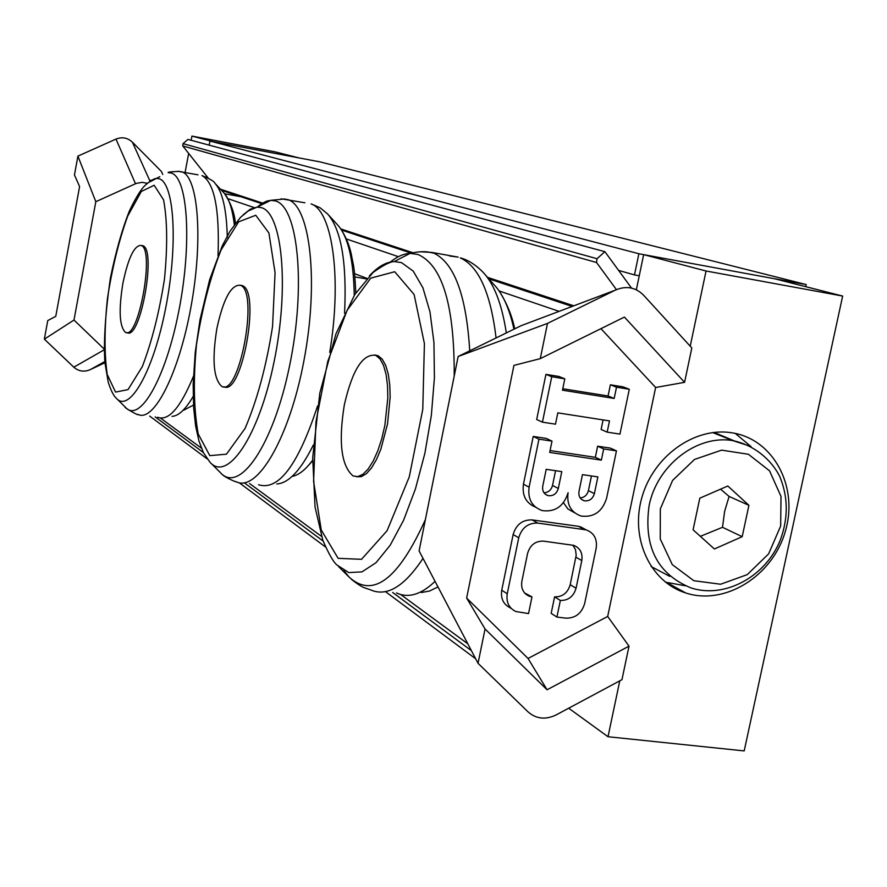 <?xml version="1.0" encoding="UTF-8"?>
<svg xmlns="http://www.w3.org/2000/svg" width="887" height="887" viewBox="0 0 887 887"><rect width="100%" height="100%" fill="white"/><g stroke="black" fill="none" stroke-linecap="round" stroke-linejoin="round"><path stroke-width="1.33" d="M639.261 275.779L634.482 274.915L638.873 253.749L806.216 284.572L319.974 161.889L209.931 141.044L209.155 145.135M806.216 284.572L805.762 286.689M638.873 253.749L209.931 141.044M634.482 274.915L618.605 270.413M240.82 196.703L224.71 193.776M559.098 311.359L499.115 290.947M398.396 256.676L346.373 238.969M254.125 207.58L228.07 198.721M150.003 180.959L149.703 180.305L150.524 180.593M149.703 180.305L150.967 180.294M149.947 181.003L132.385 142.164L161.356 171.413L162.776 174.462M104.156 349.046L73.987 320.052L95.818 201.704L136.31 183.387L142.23 182.334L147.242 183.321M132.385 142.164C127.562 137.718 122.096 136.687 115.986 139.093L135.5 183.731M104.178 349.822L73.821 367.196C78.666 371.387 84.121 372.218 90.175 369.668L104.81 361.552M104.91 362.739L90.175 369.668M73.821 367.196L44.35 339.156L47.765 320.562L55.759 316.349L79.597 186.536L74.453 174.972L77.912 156.112L115.986 139.093M206.349 177.078L206.549 175.97M191.925 136.088L275.336 151.91L298.875 157.886L213.035 141.632L191.925 136.088L191.137 140.279M188.665 153.396L185.084 172.455M44.35 339.156L73.987 320.052M77.912 156.112L95.818 201.704M485.056 628.983L478.038 663.31L528.009 711.84C536.192 719.013 545.616 720.011 556.271 714.855L621.964 679.664L629.016 646.146L547.068 689.776L485.056 628.983L466.64 598.06L513.928 365.4L540.294 358.636L624.404 317.08L684.576 382.33L691.816 347.97L643.607 295.216C635.513 287.166 626.067 285.481 615.245 290.182L547.49 323.411L540.294 358.636M615.245 290.182L521.19 325.662L458.147 356.507L419.096 550.916L478.038 663.31M561.793 471.618L558.322 488.471C556.615 493.859 553.189 496.254 548.066 495.633C543.908 494.159 542.134 491.021 542.733 486.231L546.204 469.334L561.793 471.618M543.997 492.806C548.377 492.485 551.226 490.034 552.523 485.477L555.561 470.709M597.871 476.896L594.39 493.649C592.693 498.993 589.312 501.366 584.256 500.778C580.142 499.337 578.379 496.221 578.989 491.431L582.46 474.645L597.871 476.896M580.187 497.94C584.422 497.507 587.172 495.079 588.414 490.644L591.463 475.964M606.586 498.261C602.262 511.766 593.713 517.686 580.963 516.012C570.873 512.298 566.582 504.548 568.09 492.751C563.722 506.399 555.051 512.342 542.101 510.568C531.945 506.787 527.621 498.993 529.107 487.174L538.952 439.165L552.002 441.127L549.685 452.425L601.353 460.131L603.681 448.944L616.465 450.873L606.586 498.261M574.532 512.719L567.957 509.005L563.467 502.707M535.593 507.209C526.002 503.195 521.955 495.511 523.452 484.18L533.22 436.437L538.952 439.165M533.22 436.437L546.215 438.4L552.002 441.127M550.073 450.552L595.332 457.315L601.353 460.131M595.332 457.315L597.638 446.194L603.681 448.944M597.638 446.194L610.356 448.112L616.465 450.873M584.666 603.504C581.661 613.416 575.397 618.294 565.895 618.161L556.914 617.064L560.362 600.455C568.312 600.599 573.534 596.53 576.051 588.247L581.805 560.551C582.826 553 580.12 547.933 573.701 545.361L543.465 541.137C535.426 540.915 530.138 544.995 527.599 553.377L521.855 581.329C520.857 588.447 523.308 593.414 529.217 596.208L531.978 596.896L528.541 613.582L515.802 611.509C508.905 608.083 506.056 602.184 507.253 593.802L518.729 537.799C521.778 527.721 528.153 522.82 537.832 523.097L586.185 529.883C594.079 532.899 597.406 539.008 596.175 548.233L584.666 603.504M560.362 600.455L554.597 596.862L551.171 613.372L556.914 617.064M554.597 596.862C562.502 596.995 567.702 592.948 570.197 584.721L576.184 555.273L575.53 549.718L572.802 545.117M524.594 592.948L531.978 596.896M511.289 608.515L510.258 607.828C503.395 604.413 500.556 598.537 501.743 590.21L513.141 534.517C516.167 524.494 522.51 519.627 532.145 519.915L578.391 526.29L585.542 529.528M619.958 434.098L607.174 432.135L609.502 420.915L557.812 412.865L555.495 424.174L542.434 422.168L551.747 376.731L564.808 378.849L562.48 390.191L614.17 398.451L616.509 387.198L629.293 389.271L619.958 434.098M603.093 419.917L601.109 429.474L607.174 432.135M551.747 376.731L545.926 374.358L536.679 419.54L542.434 422.168M545.926 374.358L558.921 376.465L564.808 378.849M562.779 388.739L608.061 395.979L614.17 398.451M608.061 395.979L610.378 384.792L616.509 387.198M610.378 384.792L623.106 386.854L629.293 389.271M684.576 382.33L655.637 387.486L600.954 328.667M466.64 598.06L528.053 658.464L607.684 616.454L629.016 646.146M665.438 582.16L685.207 585.764M750.712 446.327L735.301 433.433M731.941 432.812C773.486 439.021 798.766 486.752 785.35 531.291C772.688 576.018 724.967 605.932 685.64 592.937C650.371 581.927 630.058 538.653 641.844 497.618C653.198 456.483 694.166 427.002 731.165 432.69L731.941 432.812M690.219 346.218L706.052 271.001L643.652 254.636L636.345 289.783M568.678 708.203L608.016 736.731L619.78 680.828M608.016 736.731L744.193 750.912L842.65 296.058L774.406 278.718L643.652 254.636M706.052 271.001L842.65 296.058M528.053 658.464L547.068 689.776M547.49 323.411L458.147 356.507M714.068 432.401L734.303 440.894M669.818 576.395L651.08 566.494M693.091 529.805L699.81 498.184L727.828 485.998L748.916 505.324L742.197 536.679L714.39 548.975L693.091 529.805M700.342 536.336L722.506 527.299L742.197 536.679M722.506 527.299L724.635 511.344L729.092 496.443L748.916 505.324M729.092 496.443L720.566 489.147M374.868 354.988L378.128 355.742L382.286 359.235L385.723 365.466L388.262 374.148L389.77 384.903L390.158 397.21L387.519 424.019L380.845 449.254L376.398 459.688L371.498 467.959L366.398 473.702L361.331 476.663L356.552 476.74M344.344 404.794C352.35 369.946 362.827 353.458 375.778 355.343L380.068 358.969L383.539 365.377L386.067 374.347L387.519 385.435L387.807 398.086L384.858 425.461L381.765 438.743L377.807 450.829L373.172 461.107L368.127 469.057L362.927 474.301L357.816 476.618L353.07 475.953C341.229 465.841 338.324 442.125 344.344 404.794M141.366 245.466L142.874 245.732C156.833 249.69 140.057 341.417 127.052 332.547L126.985 332.536M122.894 283.252C128.249 257.807 134.336 245.2 141.144 245.422L141.177 245.444C155.103 249.391 138.328 341.14 125.355 332.27C119.401 326.372 118.581 310.029 122.894 283.252M240.144 285.204L242.295 285.614C261.022 291.102 241.707 396.811 223.901 386.721M354.878 276.91L366.486 278.906M366.952 278.385L354.556 273.673M216.916 328.312C223.369 298.83 231.174 284.494 240.333 285.281L240.355 285.292C259.237 290.914 239.302 397.919 221.628 386.277C213.468 378.782 211.904 359.457 216.916 328.312M616.443 289.628L596.541 262.508L597.018 258.705L183.01 143.639L187.966 139.425L604.912 251.675L631.522 288.098M183.01 143.639L182.766 145.956L596.541 262.508M208.146 177.988L182.766 145.956M597.018 258.705L604.912 251.675M475.665 658.775L385.457 591.618M325.54 547.013L239.18 482.728M207.17 458.889L149.692 416.092M552.523 485.477L558.322 488.471M588.414 490.644L594.39 493.649M523.452 484.18L529.107 487.174M570.197 584.721L576.051 588.247M575.918 557.18L581.805 560.551M501.743 590.21L507.253 593.802M513.141 534.517L518.729 537.799M532.145 519.915L537.832 523.097M578.391 526.29L584.311 529.495M655.637 387.486L607.684 616.454M660.338 508.85L672.59 480.421L694.51 459.444L721.608 450.141L748.395 454.266L769.55 470.831L781.015 496.432L780.66 526.024L768.63 553.876L747.242 574.632L720.588 584.234L693.834 580.719L672.257 564.598L660.238 538.941L660.338 508.85M649.051 505.945C643.507 546.891 657.533 574.233 691.139 587.97C725.045 598.913 765.924 576.539 780.46 539.673C788.399 517.753 788.166 496.72 779.762 476.574C771.413 459.566 753.773 444.853 732.917 440.662C697.149 434.264 656.757 465.42 649.051 505.945M751.034 446.483L732.917 440.662L712.66 432.568M486.065 275.713L493.737 284.405C502.641 293.453 509.382 308.388 513.961 329.199M421.236 592.538L429.485 591.041L437.99 586.928M506.333 332.935C501.842 303.742 493.915 283.341 482.55 271.732C471.718 260.9 462.437 258.339 460.286 257.895C478.714 266.277 490.644 292.965 496.088 337.947M449.487 255.966L458.147 257.108L431.825 252.418L419.873 251.753M435.062 581.362C421.203 594.612 408.364 598.481 396.511 592.937M351.407 579.344C362.628 588.17 364.646 587.56 365.233 588.07L370.156 589.689C386.61 597.239 404.228 586.795 422.999 558.355M469.733 350.842C466.385 295.693 454.443 263.14 433.909 253.194L428.554 252.085C429.508 252.241 422.489 250.478 410.071 253.383L417.965 254.48C442.458 265.18 454.543 305.716 454.211 376.099M425.383 519.616C398.263 579.588 372.806 598.714 349.001 577.005L343.923 570.552M389.304 262.896C396.334 256.897 403.263 253.726 410.071 253.383L394.294 261.543C386.111 261.931 377.829 266.699 369.435 275.824M401.556 262.641L394.294 261.543C390.202 261.632 383.14 265.268 373.094 272.453L354.778 294.539L335.962 333.811L319.808 393.096L312.701 457.692L315.04 507.009L322.813 540.194C328.866 554.22 333.645 562.535 337.127 565.119L348.779 572.581L361.963 571.882L376.01 562.713L390.169 545.261L403.585 520.259L415.404 489.003L424.873 453.335L431.348 415.438L434.419 377.718L433.943 342.515L429.995 311.969L422.911 287.765L413.22 271.112L401.556 262.641M394.715 271.744L414.107 294.484L424.407 343.579L422.777 409.328L409.273 476.896L387.109 530.681L361.541 559.309L338.124 558.333L321.26 530.038L313.588 481.386L315.972 421.746L327.78 361.364L347.072 310.395L370.777 278.119L394.715 271.744M215.408 183.786L223.724 192.679C228.879 198.078 232.405 208.767 234.323 224.755M193.477 405.082L183.62 410.237M172.056 416.369C178.609 415.981 185.649 409.339 193.166 396.456M227.316 237.55C226.606 209.543 222.482 191.448 214.931 183.276C214.377 181.48 210.053 178.908 201.97 175.559C214.344 182.478 219.699 209.177 218.025 255.667M198.001 174.828L177.81 171.28M193.421 376.321C180.46 407.754 168.53 421.403 157.631 417.256M137.973 414.384C153.573 422.833 178.675 374.281 190.838 307.601C203.212 240.998 198.511 177.866 182.29 171.945L179.041 171.379C171.258 171.712 167.632 172.122 168.164 172.621L171.202 173.02C187.9 177.278 192.246 243.803 178.697 311.603C165.392 379.558 139.436 423.653 125.389 407.244C122.306 406.423 139.603 416.591 137.973 414.384M159.804 176.668L147.652 182.988M159.117 178.753L156.323 178.354C153.174 178.875 148.972 181.669 143.727 186.747C139.636 191.459 134.857 199.52 129.402 210.962C122.317 228.669 115.964 251.11 110.343 278.274C105.32 313.51 103.502 341.562 104.877 362.417L108.269 382.364C110.997 390.668 113.68 395.968 116.319 398.263C129.28 413.386 153.229 371.886 165.603 308.443C178.209 245.145 174.451 182.933 159.117 178.753M154.161 185.261L163.563 199.863C167.344 219.843 167.643 246.198 164.494 278.917C159.25 312.446 151.865 341.661 142.341 366.553L128.027 389.626L115.543 392.087L107.216 374.502C104.267 353.98 104.333 328.645 107.438 298.498C112.217 267.852 118.947 240.421 127.639 216.228L141.31 191.459L154.161 185.261M328.889 215.364L337.415 224.71C348.003 236.164 353.614 259.714 354.246 295.382M312.634 460.22C305.538 469.777 298.686 475.177 292.089 476.43M276.822 483.958C288.652 483.215 300.804 470.265 313.277 445.108M344.566 313.288C346.961 262.607 341.284 229.478 327.547 213.9L320.096 207.769L311.126 203.91C332.47 210.906 342.083 278.618 329.731 352.35M304.895 202.779L281.146 198.81M317.59 405.869C298.254 464.766 278.573 491.065 258.56 484.745M221.695 473.869C223.834 477.228 239.046 483.382 236.031 481.641C257.064 493.006 289.484 438.233 303.997 360.322C318.788 282.532 310.494 207.824 288.574 199.797L284.228 198.998L270.79 200.34L275.425 200.95C298.187 206.638 306.203 286.202 289.561 365.899C273.251 445.762 239.235 494.458 220.231 472.449L210.918 463.18M257.274 207.048L262.197 203.289L267.031 201.027L270.79 200.34L257.23 207.07L250.345 209.166L243.204 214.765M261.499 207.68L257.23 207.07L248.293 210.929L240.532 217.315L230.077 231.119L222.304 245.766L209.642 279.738L200.007 319.797L195.218 352.505L193.166 384.204L193.632 407.732L195.639 426.093L198.998 441.161L203.456 452.703L209.942 462.194C227.482 482.495 258.86 436.581 274.016 362.029C289.472 287.665 282.421 213.257 261.499 207.68M255.755 215.264L268.905 232.971L275.07 272.664L272.553 326.516C266.422 365.865 257.274 399.837 245.089 428.41L226.451 454.188L209.787 455.641L198.222 433.954C193.754 409.484 193.166 379.747 196.47 344.71C201.97 309.264 210.164 277.686 221.063 249.99L238.647 221.828L255.755 215.264M573.8 305.815L487.495 277.343M412.865 252.706L340.885 228.946M262.53 203.09L220.475 189.208M221.506 190.306L261.687 203.611M341.672 230.11L411.124 253.105M488.826 278.84L572.159 306.436M155.125 416.89L203.378 452.547M244.346 482.838L323.123 541.059M392.675 592.472L471.407 650.659M467.848 643.862L400.625 594.478M321.493 536.358L249.546 483.504M201.404 448.135L160.469 418.065M545.128 494.081L548.066 495.633M581.428 499.326L584.256 500.778M525.326 593.713L529.217 596.208M580.264 526.678L586.185 529.883M685.74 592.971L667.013 582.681M499.503 291.513C507.02 303.609 512.098 316.049 514.726 328.822M338.535 566.516L349.001 577.005M378.05 355.709L375.778 355.343M224.356 193.377C230.908 203.201 234.578 213.19 235.388 223.324M117.062 399.006L125.389 407.244M142.84 245.721L141.144 245.422M339.388 226.961C345.231 235.177 349.245 244.446 351.418 254.769C353.458 266.61 354.39 264.215 355.798 292.932M312.623 460.796L308.188 465.73M242.284 285.614L240.333 285.281"/></g></svg>
